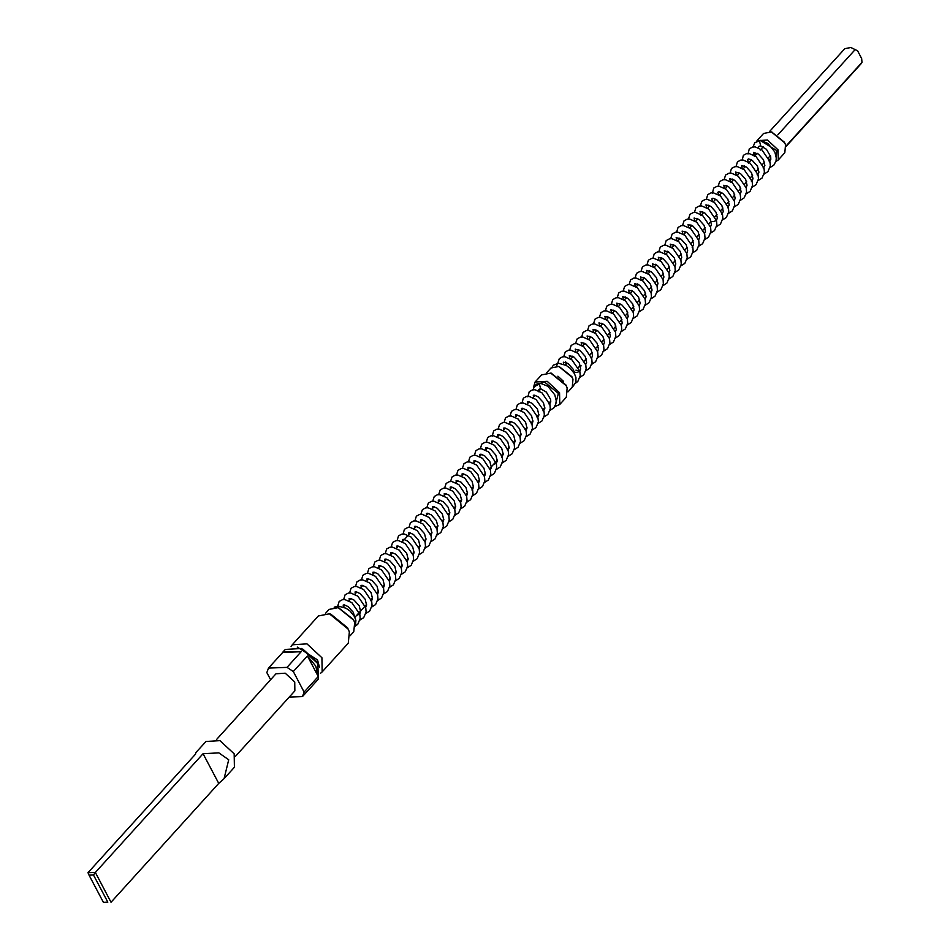 <?xml version="1.0" encoding="UTF-8"?>
<svg xmlns="http://www.w3.org/2000/svg" width="950" height="950" viewBox="0 0 950 950"><rect width="100%" height="100%" fill="white"/><g stroke="black" fill="none" stroke-linecap="round" stroke-linejoin="round"><path stroke-width="1.43" d="M558.588 363.233L557.413 363.767L556.712 366.13M770.794 159.362L768.906 160.776M760.677 145.789L759.406 140.873L760.463 140.339L767.968 143.438L774.856 151.988L776.293 157.914L775.996 161.049L773.894 165.039L769.809 167.627M540.586 388.645L539.315 383.729L540.36 383.194L547.865 386.294L554.764 394.844L556.201 400.769L555.904 403.904L553.803 407.894L549.717 410.483M549.183 402.919L548.815 403.631M338.497 606.088L336.882 607.323M776.091 160.609L776.791 150.528L760.047 140.374M756.39 141.491L756.996 140.683L767.434 140.054L778.062 149.898L778.252 159.933L775.889 161.453M771.732 132.062L784.391 142.132L785.377 144.424M778.252 159.933L784.771 152.736L785.519 144.792L784.593 142.702L771.364 131.955L763.515 133.487L756.996 140.683M291.033 646.594L292.232 644.789L306.945 643.898L321.907 657.756L322.169 671.911L320.483 673.289M322.169 671.911L348.258 643.114L349.315 631.916L348.009 628.971L329.377 613.842L318.333 615.992L292.232 644.789M329.377 613.842L330.849 614.222L347.617 627.831L349.315 631.916M301.186 651.759L282.577 652.496L268.446 668.099L287.054 667.351L301.186 651.759L283.124 651.819L285.309 649.42L301.483 648.458L317.941 663.706L318.226 679.262L302.468 696.587L289.239 697.11M318.25 676.483L315.768 666.104L307.42 655.951L293.277 671.543L304.107 692.087L318.25 676.483L307.42 655.951M304.107 692.087L302.468 696.587M315.436 682.278L316.053 681.661M350.218 635.693L353.792 631.75L354.659 622.511L353.578 620.077L338.212 607.596L329.104 609.366L325.529 613.308M338.592 607.703L353.388 619.507L354.528 622.143M533.449 387.624L535.123 382.043L547.247 381.318L559.609 392.754L559.811 404.415L554.764 406.612M559.811 404.415L566.342 397.219L567.209 387.98L566.129 385.546L550.751 373.077L541.643 374.846L535.123 382.043M551.131 373.172L565.939 384.976L567.067 387.612M554.978 406.244L558.327 393.383L544.053 381.698L533.781 386.947M107.837 902.168L103.419 902.346L107.837 902.168L93.504 874.998L89.098 875.176L88.029 872.741L195.652 753.979L195.617 752.899L206.007 741.428L219.984 740.596L234.199 753.766L234.448 767.196L224.058 778.668L228.772 759.762L218.844 752.851L203.015 753.682L95.38 872.444L111.079 902.203L218.702 783.441L224.058 778.668M559.194 366.581L571.852 376.651L572.838 378.943M568.017 391.899L572.221 387.267L572.969 379.311L572.043 377.221L558.814 366.486L550.976 368.006L546.773 372.649M216.564 739.409L276.034 673.799L285.297 673.241L294.726 681.969L294.88 690.887L235.422 756.497M557.923 376.236L563.362 381.152M93.504 874.998L95.38 872.444L88.029 872.741M89.098 875.176L103.419 902.346M203.015 753.682L218.702 783.441M270.596 679.784L266.808 672.588L268.446 668.099M283.124 651.819L282.577 652.496M287.054 667.351L293.277 671.543M550.691 402.23L549.504 402.562M760.226 150.041L763.254 146.799M786.018 146.549L861.199 63.603L861.971 62.332L861.709 58.568L857.648 50.861L850.808 47.5L844.728 48.676L769.559 131.634M850.808 47.5L857.648 50.861M777.848 134.864L855.202 49.495M785.947 146.229L861.971 62.332M297.255 647.021L317.549 659.906L319.449 667.137M302.824 649.087L316.837 661.782M572.803 386.508L575.973 382.197L575.985 377.518L574.429 373.54L570.166 368.208L566.188 365.346L558.457 363.233M770.474 159.339L769.215 159.256M758.349 147.832L758.836 146.466L760.582 145.801M752.911 147.416L754.799 142.797L760.463 140.339M532.819 390.272L534.707 385.652L536.845 384.061L540.36 383.194M533.639 395.2L534.126 396.364M538.317 391.744L538.531 389.619L540.491 388.657M760.487 145.789L766.448 149.281L770.688 156.607L770.83 159.078L769.286 161.88M754.051 155.206L753.457 152.428L758.314 153.983L763.456 159.695L764.893 165.597L763.349 168.435M748.719 162.747L747.401 159.576L748.6 158.899L752.364 160.538L757.506 166.25L758.955 172.152L757.399 174.99M742.164 168.316L741.57 165.537L746.427 167.093L751.569 172.805L753.006 178.707L752.068 181.011M736.226 174.871L735.633 172.092L740.489 173.648L745.631 179.36L747.068 185.262L746.13 187.566M730.289 181.426L729.683 178.648L734.552 180.203L739.682 185.915L741.131 191.817L740.181 194.121M724.351 187.981L723.746 185.203L728.602 186.758L733.744 192.47L735.193 198.372L734.243 200.676M719.019 195.522L717.701 192.351L718.889 191.674L722.665 193.313L727.807 199.025L729.244 204.927L727.7 207.777M713.07 202.077L711.752 198.906L712.951 198.229L716.727 199.868L721.869 205.58L723.306 211.494L721.762 214.332M706.527 207.646L705.921 204.868L710.778 206.423L715.92 212.135L717.369 218.049L716.419 220.341M716.383 220.376L713.842 221.647L710.719 221.516M700.578 214.201L699.984 211.422L704.841 212.978L709.982 218.702L711.419 224.604L710.481 226.896M694.64 220.756L694.046 217.977L698.903 219.533L704.045 225.257L705.482 231.159L704.532 233.451M688.703 227.311L688.097 224.533L692.954 226.1L698.096 231.812L699.544 237.714L698.594 240.006M682.753 233.866L682.159 231.088L687.016 232.655L692.158 238.367L693.595 244.269L692.657 246.561M692.621 246.596L692.051 247.107M676.816 240.421L676.222 237.654L681.079 239.21L686.221 244.922L687.658 250.824L686.684 253.151M670.878 246.976L670.273 244.209L675.129 245.765L680.271 251.477L681.72 257.379L680.77 259.671M664.929 253.543L664.335 250.764L669.192 252.32L674.334 258.032L675.783 263.934L674.832 266.226M658.991 260.098L658.398 257.319L663.254 258.875L668.396 264.587L669.833 270.489L668.895 272.781M653.054 266.653L652.46 263.874L657.317 265.43L662.459 271.142L663.896 277.044L662.946 279.336M647.116 273.208L646.511 270.429L651.367 271.985L656.509 277.697L657.958 283.599L657.008 285.891M641.167 279.763L640.573 276.984L645.43 278.54L650.572 284.252L652.009 290.154L651.071 292.446M635.229 286.318L634.636 283.539L639.492 285.095L644.634 290.807L646.071 296.709L645.121 299.012M629.292 292.873L628.686 290.094L633.543 291.65L638.685 297.362L640.134 303.264L639.184 305.567M623.342 299.428L622.749 296.649L627.606 298.205L632.748 303.917L634.184 309.819L633.246 312.122M617.405 305.983L616.811 303.204L621.668 304.76L626.81 310.472L628.247 316.374L627.297 318.678M611.467 312.538L610.862 309.759L615.719 311.315L620.861 317.027L622.309 322.929L621.359 325.233M605.518 319.093L604.924 316.314L609.781 317.87L614.923 323.582L616.36 329.484L615.422 331.787M599.581 325.648L598.987 322.869L603.844 324.425L608.986 330.137L610.422 336.039L609.484 338.343M593.643 332.203L593.014 329.448M587.706 338.758L587.1 335.979L591.957 337.535L597.099 343.247L598.548 349.149L597.562 351.488M581.756 345.313L581.163 342.534L586.019 344.09L591.161 349.802L592.598 355.716L591.624 358.043M575.819 351.868L575.225 349.089L580.082 350.645L585.224 356.357L586.661 362.271L585.687 364.598M581.103 365.904L580.011 365.738M569.881 358.423L569.276 355.644L574.133 357.2L579.274 362.924L580.723 368.826L579.737 371.153L577.196 372.424L574.073 372.293M563.528 364.111L563.338 362.199L568.195 363.755L573.337 369.479L574.798 374.253M558.517 363.233L553.316 365.121L552.211 367.009M747.982 154.019L749.372 148.782L752.637 147.012L755.096 146.941L762.066 150.029L769.975 161.714L770.331 165.846L767.956 171.594L763.871 174.183M742.045 160.586L743.434 155.337L746.7 153.579L749.158 153.496L756.129 156.584L764.038 168.269L764.394 172.401L762.019 178.149L757.922 180.737M736.036 166.559L737.497 161.892L740.762 160.134L743.209 160.051L750.191 163.139L758.1 174.824L758.456 178.956L756.069 184.704L752.246 187.209M730.099 173.114L731.547 168.447L734.813 166.689L737.271 166.606L744.242 169.694L752.151 181.379L752.507 185.511L750.132 191.259L746.308 193.764M724.161 179.669L725.61 175.002L728.876 173.244L731.334 173.161L738.304 176.249L746.213 187.934L746.569 192.066L744.194 197.814L740.371 200.319M718.224 186.224L719.672 181.569L722.938 179.799L725.384 179.716L732.367 182.804L740.276 194.489L740.632 198.621L738.245 204.369L734.421 206.874M712.334 193.361L713.735 188.124L716.989 186.354L719.447 186.271L726.418 189.359L734.326 201.044L734.682 205.176L732.307 210.924L728.484 213.429M706.337 199.334L707.786 194.679L711.051 192.909L713.509 192.826L720.48 195.914L728.389 207.599L728.745 211.731L726.37 217.479L722.546 219.984M700.399 205.889L701.848 201.234L705.114 199.464L707.56 199.381L714.543 202.469L722.451 214.154L722.807 218.286L720.432 224.034L716.597 226.539M694.45 212.444L695.911 207.789L699.164 206.019L701.623 205.936L708.593 209.024L716.514 220.709L716.858 224.841L714.483 230.589L710.659 233.094M688.512 218.999L689.961 214.344L693.227 212.574L695.685 212.491L702.656 215.579L710.564 227.264L710.921 231.396L708.546 237.144L704.722 239.649M682.575 225.554L684.024 220.899L687.289 219.129L689.736 219.046L696.718 222.134L704.627 233.819L704.983 237.951L702.608 243.699L698.773 246.204M676.626 232.109L678.086 227.454L681.352 225.684L683.798 225.601L690.781 228.689L698.689 240.374L699.046 244.518L696.659 250.266L692.835 252.759M670.688 238.664L672.137 234.009L675.403 232.239L677.861 232.156L684.831 235.256L692.74 246.929L693.096 251.073L690.721 256.821L686.898 259.326M664.751 245.219L666.199 240.564L669.465 238.794L671.923 238.711L678.894 241.811L686.803 253.484L687.159 257.628L684.784 263.376L680.96 265.881M658.801 251.774L660.262 247.119L663.528 245.349L665.974 245.266L672.956 248.366L680.865 260.039L681.221 264.183L678.834 269.931L675.011 272.436M652.864 258.329L654.324 253.674L657.578 251.904L660.036 251.821L667.007 254.921L674.916 266.594L675.272 270.738L672.897 276.486L669.073 278.991M646.926 264.884L648.375 260.229L651.641 258.459L654.099 258.388L661.069 261.476L668.978 273.149L669.334 277.293L666.959 283.041L663.136 285.546M640.989 271.439L642.438 266.784L645.703 265.014L648.149 264.943L655.132 268.031L663.041 279.704L663.397 283.848L661.022 289.596L657.186 292.101M635.039 277.994L636.5 273.339L639.754 271.569L642.212 271.498L649.182 274.586L657.103 286.259L657.447 290.403L655.072 296.151L651.249 298.656M629.102 284.549L630.551 279.894L633.816 278.124L636.274 278.053L643.245 281.141L651.154 292.814L651.51 296.958L649.135 302.706L645.311 305.211M623.164 291.116L624.613 286.449L627.879 284.679L630.325 284.608L637.307 287.696L645.216 299.369L645.572 303.513L643.197 309.261L639.362 311.766M617.215 297.671L618.676 293.004L621.941 291.234L624.387 291.163L631.37 294.251L639.279 305.936L639.635 310.068L637.248 315.816L633.424 318.321M611.278 304.226L612.726 299.559L615.992 297.801L618.45 297.718L625.421 300.806L633.329 312.491L633.686 316.623L631.311 322.371L627.487 324.876M605.34 310.781L606.789 306.114L610.054 304.356L612.512 304.273L619.483 307.361L627.392 319.046L627.748 323.178L625.373 328.926L621.538 331.431M599.391 317.336L600.851 312.669L604.117 310.911L606.563 310.828L613.546 313.916L621.454 325.601L621.811 329.733L619.424 335.481L615.6 337.986M593.453 323.891L594.902 319.224L598.168 317.466L600.626 317.383L607.596 320.471L615.505 332.156L615.861 336.288L613.486 342.036L609.663 344.541M587.516 330.446L588.964 325.791L592.23 324.021L594.688 323.938L601.659 327.026L609.568 338.711L609.924 342.843L607.549 348.591L603.725 351.096M581.578 337.001L583.027 332.346L586.293 330.576L588.739 330.493L595.721 333.581L603.63 345.266L603.986 349.398L601.599 355.146L597.514 357.746M575.629 343.556L577.089 338.901L580.343 337.131L582.801 337.048L589.772 340.136L597.692 351.821L598.037 355.953L595.662 361.701L591.838 364.206M569.691 350.111L571.14 345.456L574.406 343.686L576.864 343.603L583.834 346.691L591.743 358.376L592.099 362.508L589.724 368.256L585.639 370.856M563.754 356.666L565.202 352.011L568.468 350.241L570.914 350.158L577.897 353.246L585.806 364.931L586.162 369.063L583.787 374.811L579.951 377.316M557.804 363.221L559.265 358.566L562.519 356.796L564.977 356.713L571.947 359.801L579.868 371.486L580.212 375.618L577.837 381.366L575.664 383.123M785.258 144.067L785.519 144.792M573.847 372.554L574.382 371.961M577.742 368.244L580.319 365.406M583.692 361.689L586.257 358.851M590.294 354.397L592.206 352.296M596.244 347.843L598.144 345.729M602.181 341.287L604.081 339.174M608.119 334.721L610.031 332.619M614.056 328.166L615.968 326.064M620.006 321.611L621.906 319.509M625.943 315.056L627.855 312.954M631.881 308.501L633.793 306.399M637.83 301.946L639.73 299.844M643.768 295.391L645.668 293.289M649.705 288.836L651.617 286.734M655.654 282.281L657.554 280.179M661.592 275.726L663.492 273.624M667.529 269.171L669.441 267.069M673.467 262.616L675.379 260.514M679.416 256.061L681.316 253.959M685.354 249.506L687.266 247.404M690.626 243.687L693.203 240.849M696.564 237.132L699.141 234.294M703.178 229.841L705.078 227.739M709.116 223.286L711.028 221.184M714.388 217.467L716.965 214.629M721.002 210.176L722.903 208.074M726.275 204.357L728.852 201.507M732.889 197.066L734.789 194.952M738.827 190.499L740.727 188.397M744.764 183.944L746.676 181.842M750.702 177.389L752.614 175.287M756.651 170.834L758.551 168.732M761.924 165.015L764.501 162.177M767.861 158.46L770.438 155.622M540.396 388.645L546.357 392.136L550.596 399.463L550.739 401.933L549.195 404.736M533.496 397.064L533.318 395.307L534.446 395.2L538.222 396.839L543.352 402.551L544.801 408.452L543.246 411.291M527.559 403.619L527.381 401.862L528.509 401.755L532.273 403.394L537.415 409.106L538.864 415.008L537.308 417.846M521.621 410.174L521.443 408.417L522.559 408.31L526.336 409.949L531.477 415.661L532.914 421.562L531.976 423.866M515.684 416.729L515.494 414.972L516.622 414.865L520.398 416.504L525.54 422.216L526.977 428.117L526.027 430.421M509.734 423.284L509.556 421.527L510.684 421.42L514.449 423.059L519.591 428.771L521.039 434.673L520.089 436.976M503.797 429.839L503.619 428.082L504.735 427.975L508.511 429.614L513.653 435.326L515.09 441.228L514.152 443.531M497.859 436.394L497.669 434.637L498.798 434.53L502.574 436.169L507.716 441.881L509.152 447.794L507.609 450.633M491.91 442.949L491.732 441.192L492.86 441.085L496.624 442.724L501.766 448.436L503.215 454.349L501.659 457.188M485.973 449.504L485.794 447.747L486.923 447.64L490.687 449.279L495.829 455.003L497.266 460.904L496.327 463.196M496.292 463.232L493.335 464.55M480.035 456.059L479.857 454.302L480.973 454.195L484.749 455.834L489.891 461.558L491.328 467.459L490.378 469.751M474.086 462.614L473.907 460.857L475.036 460.75L478.8 462.401L483.942 468.113L485.391 474.014L484.441 476.306M468.148 469.169L467.97 467.412L469.098 467.305L472.863 468.956L478.004 474.668L479.453 480.569L478.503 482.861M462.211 475.724L462.032 473.967L463.149 473.86L466.925 475.511L472.067 481.223L473.504 487.124L472.566 489.416M472.53 489.452L471.96 489.963M456.273 482.279L456.095 480.522M450.324 488.834L450.146 487.077L451.274 486.97L455.038 488.621L460.18 494.332L461.629 500.234L460.679 502.526M444.386 495.389L444.208 493.632L445.324 493.525L449.101 495.176L454.242 500.887L455.679 506.789L454.741 509.081M438.449 501.944L438.259 500.199L439.387 500.092L443.163 501.731L448.305 507.442L449.742 513.344L448.792 515.636M432.499 508.511L432.321 506.742L433.449 506.647L437.214 508.286L442.356 513.997L443.804 519.899L442.854 522.191M426.562 515.066L426.384 513.309L427.512 513.202L431.276 514.841L436.418 520.553L437.855 526.454L436.917 528.746M420.624 521.621L420.446 519.864L421.562 519.757L425.339 521.396L430.481 527.107L431.918 533.009L430.968 535.313M414.675 528.176L414.497 526.419L415.625 526.312L419.389 527.951L424.531 533.663L425.98 539.564L425.03 541.868M408.738 534.731L408.559 532.974L409.688 532.867L413.452 534.506L418.594 540.217L420.031 546.119L419.093 548.423M402.8 541.286L402.622 539.529L403.738 539.422L407.514 541.061L412.656 546.773L414.093 552.674L413.143 554.978M396.851 547.841L396.673 546.084L397.801 545.977L401.577 547.616L406.707 553.327L408.156 559.229L407.206 561.533M390.913 554.396L390.735 552.639L391.863 552.532L395.628 554.171L400.769 559.883L402.218 565.784L401.268 568.088M384.976 560.951L384.798 559.194L385.914 559.087L389.69 560.726L394.832 566.438L396.269 572.339L395.331 574.643M379.038 567.506L378.848 565.749L379.976 565.642L383.753 567.281L388.894 572.992L390.331 578.894L389.381 581.198M373.089 574.061L372.911 572.304L374.039 572.197L377.803 573.836L382.945 579.548L384.394 585.449L383.444 587.753M367.151 580.616L366.973 578.859L368.101 578.752L371.866 580.391L377.008 586.102L378.444 592.016L377.471 594.344M361.214 587.171L361.024 585.414L362.152 585.307L365.928 586.946L371.07 592.658L372.507 598.571L371.533 600.899M355.264 593.726L355.086 591.969L356.214 591.862L359.979 593.501L365.121 599.224L366.569 605.126L365.584 607.454M349.327 600.281L349.149 598.524L350.277 598.417L354.041 600.056L359.183 605.779L360.62 611.681L359.646 614.009L356.689 615.327M343.389 606.836L343.211 605.079L344.327 604.972L348.104 606.622L353.246 612.334L354.706 617.108M338.426 606.088L334.139 607.169M527.891 396.886L529.281 391.637L532.546 389.88L535.004 389.797L541.975 392.884L549.884 404.569L550.24 408.702L547.865 414.449L543.768 417.038M521.954 403.441L523.343 398.192L526.609 396.435L529.055 396.352L536.038 399.439L543.946 411.124L544.303 415.257L541.916 421.004L537.831 423.593M515.945 409.414L517.406 404.747L520.659 402.99L523.117 402.907L530.088 405.994L537.997 417.679L538.353 421.812L535.978 427.559L532.154 430.065M510.008 415.969L511.456 411.303L514.722 409.545L517.18 409.462L524.151 412.549L532.059 424.234L532.416 428.367L530.041 434.114L526.217 436.62M504.07 422.524L505.519 417.869L508.784 416.1L511.231 416.017L518.213 419.104L526.122 430.789L526.478 434.922L524.103 440.669L520.268 443.175M498.121 429.079L499.581 424.424L502.835 422.655L505.293 422.572L512.264 425.659L520.184 437.344L520.529 441.477L518.154 447.224L514.33 449.73M492.242 436.216L493.632 430.979L496.897 429.21L499.356 429.127L506.326 432.214L514.235 443.899L514.591 448.032L512.216 453.779L508.392 456.285M486.246 442.189L487.694 437.534L490.96 435.765L493.406 435.682L500.389 438.769L508.298 450.454L508.654 454.587L506.279 460.334L502.443 462.84M480.296 448.744L481.757 444.089L485.022 442.32L487.469 442.237L494.451 445.324L502.36 457.009L502.716 461.142L500.329 466.889L496.506 469.395M474.359 455.299L475.808 450.644L479.073 448.875L481.531 448.792L488.502 451.879L496.411 463.564L496.767 467.697L494.392 473.444L490.568 475.95M468.421 461.854L469.87 457.199L473.136 455.43L475.594 455.347L482.564 458.434L490.473 470.119L490.829 474.252L488.454 479.999L484.619 482.505M462.472 468.409L463.933 463.754L467.198 461.985L469.644 461.902L476.627 464.989L484.536 476.674L484.892 480.819L482.505 486.566L478.681 489.06M456.534 474.964L457.995 470.309L461.249 468.54L463.707 468.457L470.678 471.556L478.586 483.229L478.942 487.374L476.567 493.121L472.744 495.627M450.597 481.519L452.046 476.864L455.311 475.095L457.769 475.012L464.74 478.111L472.649 489.784L473.005 493.929L470.63 499.676L466.806 502.182M444.659 488.074L446.108 483.419L449.374 481.65L451.82 481.567L458.803 484.666L466.711 496.339L467.067 500.484L464.681 506.231L460.857 508.737M438.71 494.629L440.171 489.974L443.424 488.205L445.883 488.122L452.853 491.221L460.774 502.894L461.118 507.039L458.743 512.786L454.919 515.292M432.772 501.184L434.221 496.529L437.487 494.76L439.945 494.689L446.916 497.776L454.824 509.449L455.181 513.594L452.806 519.341L448.982 521.847M426.835 507.739L428.284 503.084L431.549 501.315L433.996 501.244L440.978 504.331L448.887 516.004L449.243 520.149L446.868 525.896L443.032 528.402M420.886 514.294L422.346 509.639L425.6 507.87L428.058 507.799L435.041 510.886L442.949 522.559L443.294 526.704L440.919 532.451L437.095 534.957M414.948 520.849L416.397 516.194L419.662 514.425L422.121 514.354L429.091 517.441L437 529.114L437.356 533.259L434.981 539.006L431.157 541.512M409.011 527.416L410.459 522.749L413.725 520.98L416.171 520.909L423.154 523.996L431.062 535.669L431.419 539.814L429.044 545.561L425.208 548.067M403.061 533.971L404.522 529.304L407.787 527.535L410.234 527.464L417.216 530.551L425.125 542.236L425.481 546.369L423.094 552.116L419.271 554.622M397.124 540.526L398.572 535.859L401.838 534.102L404.296 534.019L411.267 537.106L419.176 548.791L419.532 552.924L417.157 558.671L413.333 561.177M391.186 547.081L392.635 542.414L395.901 540.657L398.359 540.574L405.329 543.661L413.238 555.346L413.594 559.479L411.219 565.226L407.396 567.732M385.237 553.636L386.697 548.969L389.963 547.212L392.409 547.129L399.392 550.216L407.301 561.901L407.657 566.034L405.27 571.781L401.446 574.287M379.299 560.191L380.76 555.524L384.014 553.767L386.472 553.684L393.442 556.771L401.351 568.456L401.707 572.589L399.332 578.336L395.509 580.842M373.362 566.746L374.811 562.091L378.076 560.322L380.534 560.239L387.505 563.326L395.414 575.011L395.77 579.144L393.395 584.891L389.571 587.397M367.424 573.301L368.873 568.646L372.139 566.877L374.585 566.794L381.567 569.881L389.476 581.566L389.832 585.699L387.457 591.446L383.622 593.952M361.475 579.856L362.936 575.201L366.189 573.432L368.647 573.349L375.618 576.436L383.539 588.121L383.883 592.254L381.508 598.001L377.423 600.602M355.537 586.411L356.986 581.756L360.252 579.987L362.71 579.904L369.681 582.991L377.589 594.676L377.946 598.809L375.571 604.556L371.747 607.062M349.6 592.966L351.049 588.311L354.314 586.542L356.761 586.459L363.743 589.546L371.652 601.231L372.008 605.364L369.633 611.111L365.536 613.712M343.651 599.521L345.111 594.866L348.377 593.097L350.823 593.014L357.806 596.101L365.714 607.786L366.071 611.919L363.684 617.666L359.86 620.172M337.713 606.076L339.162 601.421L342.428 599.652L344.886 599.569L351.856 602.656L359.765 614.341L360.121 618.474L357.746 624.221L355.573 625.979M354.837 617.369L366.605 604.378M371.117 599.403L372.543 597.823M377.055 592.847L378.48 591.268M382.992 586.293L384.429 584.713M388.942 579.737L390.367 578.158M394.879 573.183L396.304 571.603M400.817 566.628L402.254 565.048M406.766 560.061L408.191 558.493M412.704 553.506L414.129 551.938M418.641 546.951L420.066 545.383M424.591 540.396L426.016 538.828M430.528 533.841L431.953 532.273M436.466 527.286L437.891 525.718M442.415 520.731L443.84 519.163M448.353 514.176L449.777 512.608M454.29 507.621L455.715 506.053M460.228 501.066L461.664 499.486M466.177 494.511L467.602 492.931M472.114 487.956L473.539 486.376M478.052 481.401L479.477 479.821M484.001 474.846L485.426 473.266M489.939 468.291L495.259 462.412M495.876 461.736L497.301 460.156M501.208 455.858L503.251 453.601M507.146 449.303L509.188 447.046M513.701 442.071L515.126 440.491M519.638 435.516L521.075 433.936M525.587 428.961L527.013 427.381M531.525 422.406L532.95 420.826M536.845 416.527L538.899 414.271M542.794 409.973L544.837 407.716M549.349 402.729L550.774 401.161M354.397 621.787L354.659 622.511M566.948 387.267L567.209 387.98M572.719 378.599L572.969 379.311M559.562 366.664L558.814 366.486M551.499 373.255L550.751 373.077M338.948 607.786L338.212 607.596M343.306 606.919L344.969 605.091M348.864 600.792L350.906 598.536M354.801 594.237L356.856 591.981M360.751 587.682L362.793 585.426M366.688 581.127L368.731 578.871M372.626 574.572L374.68 572.316M378.575 568.017L380.617 565.761M384.512 561.462L386.555 559.206M390.45 554.907L392.504 552.651M396.387 548.352L398.442 546.096M402.337 541.797L407.574 536.014M408.274 535.242L410.329 532.974M414.212 528.687L416.266 526.419M420.161 522.132L422.204 519.864M426.099 515.577L428.141 513.309M432.036 509.022L434.091 506.754M437.986 502.467L440.028 500.199M443.923 495.9L445.966 493.644M449.861 489.345L451.915 487.089M455.81 482.79L457.853 480.534M461.747 476.235L463.79 473.979M467.685 469.68L469.739 467.424M473.622 463.125L475.677 460.869M479.572 456.57L481.614 454.314M485.509 450.015L487.552 447.759M491.447 443.46L493.501 441.204M497.396 436.905L499.439 434.649M503.334 430.35L505.376 428.094M509.271 423.795L511.326 421.539M515.221 417.24L517.263 414.984M521.158 410.685L523.201 408.429M527.096 404.13L529.15 401.874M532.332 398.347L535.087 395.319M538.282 391.792L541.025 388.752M355.466 626.216L355.882 620.374L354.338 616.396L350.075 611.064L346.097 608.202L338.366 606.088M456.083 480.522L460.988 482.066L466.117 487.777L467.566 493.679L466.593 496.007M543.792 410.827L543.056 410.697M537.842 417.383L537.118 417.252M531.905 423.938L531.169 423.807M371.497 600.934L370.761 600.804M359.611 614.044L358.114 613.748M565.464 364.954L567.138 363.102M570.843 359.017L573.087 356.547M576.781 352.462L579.025 349.992M582.718 345.907L584.962 343.437M588.668 339.352L590.912 336.87M594.605 332.797L596.849 330.315M600.543 326.242L602.787 323.76M606.492 319.687L608.736 317.205M612.429 313.132L614.674 310.65M618.367 306.577L620.611 304.095M624.316 300.022L626.561 297.54M630.254 293.467L632.498 290.985M636.191 286.912L638.436 284.43M642.129 280.357L644.373 277.875M648.078 273.802L650.322 271.32M654.016 267.247L656.26 264.765M659.953 260.68L662.197 258.21M665.903 254.125L668.147 251.655M671.84 247.57L674.084 245.1M677.778 241.015L680.022 238.545M683.727 234.46L685.971 231.99M689.664 227.905L691.909 225.435M695.602 221.35L697.846 218.88M700.815 215.602L703.784 212.325M707.489 208.24L709.733 205.77M713.426 201.685L715.671 199.215M719.364 195.13L721.608 192.648M725.313 188.575L727.557 186.093M731.251 182.02L733.495 179.538M737.188 175.465L739.432 172.983M743.137 168.91L745.382 166.428M748.351 163.162L751.319 159.873M754.288 156.607L757.257 153.318M772.101 132.145L771.364 131.955M593.002 329.448L597.906 330.98L603.036 336.692L604.485 342.594L603.535 344.897M763.883 167.972L763.147 167.841M750.963 160.265L750.286 159.362M757.946 174.527L757.209 174.396M745.026 166.82L744.349 165.917M751.996 181.082L751.272 180.951M739.088 173.375L738.399 172.473M733.139 179.93L732.462 179.027M727.201 186.485L726.524 185.583M721.264 193.04L720.575 192.138M715.314 199.595L714.637 198.704M709.377 206.15L708.7 205.259M703.439 212.705L702.751 211.814M697.502 219.26L696.813 218.369M691.553 225.815L690.876 224.924M685.615 232.37L684.926 231.479M679.678 238.937L678.989 238.034M673.728 245.492L673.051 244.589M667.791 252.047L667.114 251.144M661.853 258.602L661.164 257.699M655.904 265.157L655.227 264.254M649.966 271.712L649.289 270.809M644.029 278.267L643.34 277.364M638.079 284.822L637.403 283.919M632.142 291.377L631.465 290.474M626.204 297.932L625.516 297.029M620.267 304.487L619.578 303.584M614.318 311.042L613.641 310.139M608.38 317.597L607.703 316.694M602.442 324.152L601.754 323.249M596.493 330.707L595.816 329.804M590.556 337.262L589.879 336.359M584.618 343.817L583.929 342.926M591.589 358.079L590.864 357.948M578.669 350.372L577.992 349.481M572.731 356.927L572.054 356.036M579.702 371.189L575.973 370.191M566.794 363.482L565.44 361.57M753.73 152.344L755.309 155.479"/></g></svg>
